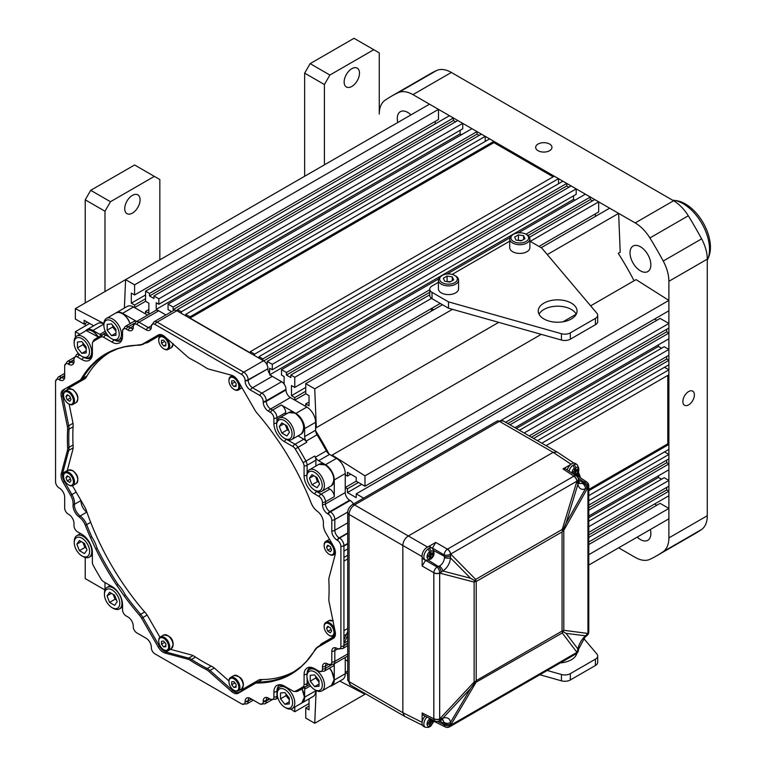 <?xml version="1.0" encoding="UTF-8"?>
<svg xmlns="http://www.w3.org/2000/svg" width="766" height="766" viewBox="0 0 766 766"><rect width="100%" height="100%" fill="white"/><g stroke="black" fill="none" stroke-linecap="round" stroke-linejoin="round"><path stroke-width="1.15" d="M672.605 200.194A37.237 21.496 60 0 1 673.783 200.309A37.237 21.496 60 0 1 709.508 249.343A37.237 21.496 60 0 1 707.774 259.195A37.237 21.496 60 0 1 707.286 260.268M673.783 200.309L676.426 200.673A35.447 20.462 60 0 1 710.436 247.341A35.447 20.462 60 0 1 708.78 256.715L707.774 259.195M304.648 176.257L304.648 73.134L310.134 63.635L329.887 75.039L373.77 49.704L379.256 52.873L379.256 114.086A31.033 17.915 -120 0 1 384.925 100.365A265.314 153.181 60 0 1 391.416 96.229L429.812 74.063A265.314 153.181 60 0 1 436.639 70.501A31.033 17.915 60 0 1 451.356 72.454L673.582 200.759A31.033 17.915 60 0 1 688.299 215.792A265.314 153.181 60 0 1 701.618 238.868A31.033 17.915 60 0 1 707.286 259.138L707.286 515.738A31.033 17.915 60 0 1 701.618 529.459A265.314 153.181 60 0 1 695.126 533.596L656.73 555.771A265.314 153.181 60 0 1 649.903 559.324A31.033 17.915 -120 0 1 635.186 557.37L618.641 547.824L588.776 565.069L668.89 518.812L668.89 508.423L588.776 554.68M410.949 114.881A14.736 8.512 -120 0 0 407.704 112.411A14.736 8.512 -120 0 0 400.34 111.683A14.736 8.512 -120 0 0 397.803 122.474M391.416 96.229A265.314 153.181 60 0 1 398.243 92.676A31.033 17.915 -120 0 1 412.96 94.63L635.186 222.925A31.033 17.915 -120 0 1 649.903 237.967A265.314 153.181 60 0 1 663.222 261.043A31.033 17.915 -120 0 1 668.89 281.304L668.89 537.904A31.033 17.915 -120 0 1 663.222 551.635A265.314 153.181 60 0 1 656.73 555.771M650.861 264.825A14.736 8.512 -120 0 0 644.426 249.994A14.736 8.512 -120 0 0 633.07 246.049A14.736 8.512 -120 0 0 630.016 252.799A14.736 8.512 -120 0 0 636.45 267.631A14.736 8.512 -120 0 0 647.806 271.576A14.736 8.512 -120 0 0 650.861 264.825M637.188 537.11A14.736 8.512 -120 0 0 640.433 539.58A14.736 8.512 -120 0 0 647.806 540.317A14.736 8.512 -120 0 0 650.344 529.517M682.879 401.528A8.148 4.701 -60 0 1 686.432 393.331A8.148 4.701 -60 0 1 692.713 391.148A8.148 4.701 -60 0 1 694.398 394.883A8.148 4.701 -60 0 1 690.846 403.079A8.148 4.701 -60 0 1 684.565 405.262A8.148 4.701 -60 0 1 682.879 401.528M538.058 150.701A8.148 4.701 180 0 1 535.673 147.369A8.148 4.701 180 0 1 540.7 143.031A8.148 4.701 180 0 1 549.576 144.046A8.148 4.701 180 0 1 551.97 147.369A8.148 4.701 180 0 1 546.934 151.716A8.148 4.701 180 0 1 538.058 150.701M158.734 310.795L138.991 322.199A6.205 3.581 -120 0 0 135.888 321.883L155.632 310.489A6.205 3.581 -120 0 1 158.734 310.795L165.916 314.941L156.216 309.34L156.216 302.752L158.849 304.265L158.849 298.826L153.909 295.973L153.909 298.501L149.523 295.973L453.415 120.521L455.617 121.784M174.208 310.22L173.106 309.588L173.106 307.061L168.06 304.14L168.06 309.588L170.694 311.111L170.694 312.174M181.331 313.323L181.331 311.81L177.492 309.588L177.492 311.111M185.726 314.338L489.627 138.885L493.898 141.356L190.006 316.808L185.726 314.338L185.726 315.86M190.006 316.808L190.006 318.082L493.898 142.62L553.148 176.831M254.618 355.635L254.618 354.122L250.348 351.651L250.348 352.915L190.006 318.082M262.853 360.393L262.853 358.871L259.013 356.65L259.013 358.172M269.651 373.818L269.651 368.245L272.284 369.767L272.284 364.319L267.238 361.399L267.238 363.936L266.147 363.304M316.32 427.667L498.714 322.362L315.621 428.07L316.32 427.667L314.74 388.831L305.749 383.632L305.749 393.772L309.043 395.668L309.043 405.808L305.749 403.902L305.749 406.44L294.776 400.101L294.776 397.573L291.482 395.668L291.482 385.537L294.776 387.433L294.776 377.303L290.831 375.024L290.831 377.552L286.436 375.024L286.436 372.487L281.505 369.633L281.505 375.081L284.138 376.604L284.138 383.192L269.651 374.833M315.649 430.846A204.8 118.242 60 0 1 329.054 454.066M331.448 455.483L332.147 455.081L364.989 475.858L364.989 486.247L356.219 481.182L356.219 477.381L347.438 472.316L347.438 476.117L350.732 474.211M363.63 498.13L356.219 493.85L356.219 497.651L347.438 492.586L347.438 488.785L345.246 487.511L345.246 474.843L347.438 476.117M347.716 677.709L347.438 673.745L345.246 672.471L345.246 659.804L347.438 661.077L347.716 657.439M364.989 693.469L364.989 694.264L339.769 681.098M316.138 690.501L314.74 723.276L305.749 718.077L305.749 707.947L309.043 706.041M308.286 699.281L309.043 699.712L309.043 709.843L305.749 707.947M290.831 709.057L294.776 711.748L294.776 707.075M277.091 689.505L277.665 689.831L277.091 689.505M79.836 334.282L75.355 331.697L75.355 336.255L75.987 336.619M103.889 323.53L75.355 308.641L75.355 319.029L84.136 324.095L84.136 320.293L92.906 325.358L92.906 326.23M124.389 308.056L125.605 279.628L134.596 284.828L134.596 294.958L438.497 119.506L438.497 109.366L134.596 284.828M149.523 295.973L149.523 293.435L145.569 291.157L145.569 301.297L148.863 303.192L148.863 313.323L145.569 311.427L145.569 313.964L134.596 307.626L134.596 305.088L131.312 303.192L131.312 293.062L134.596 294.958M343.924 643.038A194.957 112.564 -120 0 0 347.716 635.493M153.909 295.973L457.809 120.521L462.741 123.364L462.741 128.812L158.849 304.265M149.523 293.435L453.415 117.983L453.415 120.521M177.492 309.588L481.393 134.136L485.232 136.348L485.232 141.423M181.331 311.81L485.232 136.348M168.06 304.14L471.961 128.688L477.007 131.599L477.007 134.136L479.2 135.4M173.106 307.061L477.007 131.599M75.355 308.641L429.506 104.176L438.497 109.366M158.849 298.826L462.741 123.364M145.569 291.157L449.47 115.704L453.415 117.983M489.627 145.09L489.627 143.826M173.106 309.588L477.007 134.136M156.216 309.34L460.107 133.878L461.534 134.701M460.107 130.335L460.107 133.878M131.312 303.192L145.569 294.958M435.203 121.401L435.203 123.939M134.596 305.088L145.569 298.759M134.596 307.626L145.569 301.297M145.569 311.427L148.863 309.531M75.355 331.697L89.622 323.463M343.924 557.447L347.716 555.254M347.716 548.925L343.924 551.118M347.716 543.86L343.924 546.043M315.439 490.795L314.529 490.049A10.858 6.272 -120 0 0 314.529 490.049L315.621 490.68A12.409 7.162 60 0 0 321.825 491.293A12.409 7.162 60 0 0 323.731 481.354A12.409 7.162 60 0 0 315.621 470.41A12.409 7.162 -120 0 0 309.416 469.797A12.409 7.162 -120 0 0 306.84 475.485L306.84 476.749A10.858 6.272 -120 0 0 314.52 490.049A10.858 6.272 60 0 0 322.208 485.615A10.858 6.272 60 0 0 314.529 472.316A10.858 6.272 -120 0 0 306.84 476.749M84.136 324.095L87.42 322.199M254.618 354.122L558.519 178.66L558.519 183.735M250.348 351.651L554.239 176.19L558.519 178.66M262.853 358.871L566.754 183.419L566.754 185.946L568.947 187.21M259.013 356.65L562.914 181.197L566.754 183.419M272.284 364.319L576.185 188.857L576.185 194.305L272.284 369.767M267.238 361.399L571.139 185.946L576.185 188.857M305.749 383.632L442.451 304.715M541.189 247.705L609.65 208.18L618.641 213.379L620.221 252.215L618.258 253.345A204.8 118.242 60 0 1 634.085 280.758M314.74 388.831L452.457 309.32M547.278 254.58L618.641 213.379M290.831 375.024L429.755 294.814M529.459 237.249L594.722 199.562L598.677 201.851L598.677 211.981L538.996 246.441M294.776 377.303L431.507 298.367M530.216 241.376L598.677 201.851M286.436 372.487L429.755 289.749M525.936 234.214L590.337 197.034L590.337 199.562L592.53 200.836M281.505 369.633L438.583 278.948M447.124 274.017L509.897 237.776M518.438 232.845L585.396 194.181L590.337 197.034M263.724 360.901L566.754 185.946M573.552 195.828L573.552 199.38L574.979 200.204M270.187 374.526L573.552 199.38M305.749 403.902L309.043 402.006M294.776 400.101L305.749 393.772M294.776 397.573L305.749 391.235M291.482 395.668L305.749 387.433M595.383 213.886L595.383 216.414M294.776 387.433L440.249 303.441M618.258 253.345L620.221 252.215M332.147 455.081L541.246 334.349M562.972 321.816L576.223 314.165M590.643 305.835L636.048 279.619L668.89 300.406L668.89 310.795L364.989 486.247M364.989 475.858L668.89 300.406M533.586 438.449L668.89 360.326L668.89 364.76L537.426 440.661M524.155 433.001L668.89 349.43L668.89 355.261L529.201 435.911M509.993 424.824L668.89 333.095L668.89 338.792L514.934 427.677M505.608 422.296L668.89 328.02L668.89 323.463L499.413 421.31M541.811 443.198L668.89 369.825L668.89 374.765L546.091 445.668M531.393 437.175L666.698 359.062L668.89 360.326M666.698 356.525L666.698 359.062M664.505 367.297L668.89 369.825M519.434 430.272L664.17 346.711L668.89 349.43M516.361 428.5L658.463 346.452L661.537 348.233M658.463 344.805L658.463 346.452M345.246 487.511L356.219 481.182M347.438 488.785L358.411 482.446M347.438 492.586L361.696 484.351M654.624 319.029L656.826 320.293M356.219 493.85L660.11 318.397L668.89 323.463M507.801 423.56L666.698 331.822L668.89 333.095M666.698 329.294L666.698 331.822M286.436 375.024L429.755 292.277M528.033 235.535L590.337 199.562M588.776 505.139L668.89 458.891L668.89 454.458L588.776 500.705M588.776 516.035L668.89 469.778L668.89 463.957L588.776 510.213M364.989 694.264L314.74 723.276M588.776 537.445L668.89 491.188L668.89 495.755L588.776 542.002M588.776 532.38L668.89 486.123L668.89 480.426L588.776 526.682M588.776 490.7L668.89 444.443L668.89 449.383L588.776 495.64M588.776 507.676L666.698 462.693L668.89 463.957M666.698 460.155L666.698 462.693M664.505 451.921L668.89 454.458M664.61 446.913L663.519 446.281M588.776 517.682L658.463 477.448L661.537 479.219M658.463 475.801L658.463 477.448M588.776 521.234L664.17 477.697L668.89 480.426M588.776 544.54L660.11 503.358L668.89 508.423M654.624 503.99L656.826 505.254M345.246 672.471L347.716 671.045M294.776 711.748L309.043 703.514M347.716 628.484L343.924 630.667M346.567 634.21L343.924 635.742M588.776 534.917L666.698 489.924L668.89 491.188M666.698 487.387L666.698 489.924M347.716 558.931L343.924 561.124M667.789 375.407L667.789 443.811L588.776 489.436M315.621 690.214L315.621 690.846A12.409 7.162 60 0 1 313.055 696.524L302.082 702.862A12.409 7.162 60 0 1 301.9 702.958M329.849 686.317A12.409 7.162 -120 0 0 331.697 685.762L342.67 679.423A12.409 7.162 -120 0 0 345.246 673.745L345.246 657.467M353.423 504.018A6.205 3.581 -120 0 0 350.177 500.504L349.631 500.188A6.205 3.581 -120 0 1 345.246 492.586L345.246 473.58A12.409 7.162 60 0 0 336.465 458.374L329.581 454.401A6.205 3.581 60 0 1 326.335 450.877L315.362 457.216A203.249 117.351 -120 0 0 314.73 456.048A6.205 3.581 60 0 1 315.898 460.165L315.898 466.054M276.947 421.377L276.947 417.681A6.205 3.581 -120 0 0 272.562 410.078L270.637 408.967A6.205 3.581 60 0 1 266.252 401.374L285.996 389.971A6.205 3.581 -120 0 0 290.391 397.573L306.84 407.072A12.409 7.162 -120 0 1 315.621 422.277L315.621 430.233A6.205 3.581 60 0 0 317.047 434.801A203.249 117.351 60 0 1 326.335 450.877M285.996 389.971L285.996 389.339A6.205 3.581 -120 0 0 281.61 381.736L272.284 376.355A6.205 3.581 -120 0 1 267.899 368.752L248.146 379.773A4.653 2.691 180 0 1 245.12 380.558L245.12 380.932A4.653 2.691 0 0 0 248.146 380.156L267.899 368.752M245.12 380.558A5.017 2.901 60 0 0 241.568 374.402L154.895 324.363A4.653 2.691 -60 0 1 157.087 322.132A6.205 3.581 -120 0 0 153.985 321.825L173.738 310.421A6.205 3.581 -120 0 1 176.841 310.728L263.514 360.767A6.205 3.581 60 0 1 267.899 368.369M147.589 315.132L133.504 306.994A12.409 7.162 60 0 0 127.3 306.381L116.327 312.71A12.409 7.162 60 0 1 122.531 313.323L136.616 321.461M103.879 325.358A10.858 6.272 -120 0 0 111.558 338.668A10.858 6.272 -120 0 0 119.237 334.235A10.858 6.272 60 0 0 111.558 320.925A10.858 6.272 60 0 0 103.879 325.358L103.879 324.095A12.409 7.162 -120 0 0 97.675 323.482L86.702 329.811A12.409 7.162 -120 0 0 85.285 331.142M347.716 631.529A193.166 111.53 60 0 1 343.924 639.648M64.526 378.031A6.205 3.581 60 0 1 61.644 377.619L61.309 377.427A6.205 3.581 -120 0 0 58.206 377.121L55.583 381.315A5.017 2.901 60 0 0 55.564 381.717L55.564 481.795A5.017 2.901 -120 0 0 59.116 487.942L59.451 488.134A7.392 4.27 60 0 1 64.67 497.182L64.67 507.954A5.017 2.901 -120 0 0 68.222 514.101L68.768 514.417A7.392 4.27 60 0 1 73.996 523.475L73.996 525.687A5.017 2.901 -120 0 0 77.548 531.843L81.933 534.371A14.765 8.522 -120 0 1 89.45 542.385L91.068 545.842A14.765 8.522 -120 0 1 92.38 552.449L92.38 562.225A5.017 2.901 60 0 0 93.318 565.557A202.071 116.662 -120 0 0 101.227 579.259A5.017 2.901 -120 0 0 103.64 581.739L112.104 586.632A14.765 8.522 -120 0 1 117.179 591.074L119.362 594.196A14.765 8.522 -120 0 1 122.55 604.709L122.55 609.774A5.017 2.901 60 0 0 126.093 615.921L128.018 617.032A7.392 4.27 60 0 1 133.246 626.09L133.246 626.722A5.017 2.901 -120 0 0 136.788 632.869L146.114 638.25A7.392 4.27 60 0 1 151.342 647.308L151.342 647.682A5.017 2.901 60 0 0 154.895 653.838L241.568 703.877A5.017 2.901 -120 0 0 241.922 704.059A5.017 2.901 -120 0 0 245.12 701.828L245.12 701.445A7.392 4.27 60 0 1 249.821 698.152A7.392 4.27 60 0 1 250.348 698.429L259.664 703.81A5.017 2.901 -120 0 0 260.028 703.992A5.017 2.901 -120 0 0 263.217 701.761L263.217 701.129A7.392 4.27 60 0 1 267.918 697.836A7.392 4.27 60 0 1 268.445 698.113L270.369 699.214A5.017 2.901 -120 0 0 270.724 699.406A5.017 2.901 -120 0 0 273.912 697.165L273.912 692.1A4.653 2.691 0 0 0 276.947 691.315L277.349 691.085M55.583 381.315A5.017 2.901 60 0 1 59.116 379.668A4.653 2.691 -60 0 1 61.309 377.427L64.67 375.493M74.015 358.699A5.017 2.901 60 0 1 77.548 357.052A4.653 2.691 -60 0 1 79.741 354.821L79.741 354.821A6.205 3.581 -120 0 0 76.638 354.505L74.015 358.699A5.017 2.901 60 0 0 73.996 359.101L73.996 361.322A7.392 4.27 60 0 1 73.976 361.906A7.392 4.27 60 0 1 68.768 364.338L68.222 364.022A5.017 2.901 -120 0 0 64.689 365.669A5.017 2.901 -120 0 0 64.67 366.071L64.67 376.834A7.392 4.27 60 0 1 64.65 377.427A7.392 4.27 60 0 1 59.451 379.85L59.116 379.668M89.45 360.24L91.068 358.651L89.45 360.24A14.765 8.522 -120 0 1 81.933 359.589L77.548 357.052M91.068 358.651A14.765 8.522 -120 0 0 92.322 354.735A14.765 8.522 -120 0 0 92.38 353.557L92.38 343.781A5.017 2.901 -120 0 1 92.389 343.379A5.017 2.901 -120 0 1 93.318 341.54A4.653 3.801 -123.9 0 1 94.716 339.376A4.653 3.801 -123.9 0 1 94.898 339.261A203.249 117.351 -120 0 1 98.804 336.829L94.716 339.376C93.758 339.98 92.983 341.31 92.389 343.379M117.179 343.58L119.362 342.967L117.179 343.58A14.765 8.522 -120 0 1 112.104 342.163L103.64 337.279A5.017 2.901 60 0 0 101.227 336.973A202.071 116.662 -120 0 0 93.318 341.54M119.362 342.967A14.765 8.522 -120 0 0 122.493 337.318A14.765 8.522 -120 0 0 122.55 336.14L122.55 331.075A5.017 2.901 -120 0 1 122.56 330.673A5.017 2.901 -120 0 1 126.093 329.026A4.653 2.691 -60 0 1 128.286 326.785A6.205 3.581 -120 0 0 125.184 326.479L122.56 330.673M154.895 324.363A5.017 2.901 -120 0 0 151.362 326.01A5.017 2.901 -120 0 0 151.342 326.412L151.342 326.795A7.392 4.27 60 0 1 151.314 327.388A7.392 4.27 60 0 1 146.114 329.811L136.788 324.43A5.017 2.901 -120 0 0 133.265 326.077A5.017 2.901 -120 0 0 133.246 326.479L133.246 327.111A7.392 4.27 60 0 1 133.217 327.704A7.392 4.27 60 0 1 128.018 330.127L126.093 329.026M277.101 434.044L279.284 437.166L277.101 434.044A14.765 8.522 -120 0 1 273.912 423.531L273.912 418.466A5.017 2.901 60 0 0 270.369 412.319L268.445 411.208A7.392 4.27 60 0 1 263.217 402.15L263.217 401.518A5.017 2.901 -120 0 0 259.664 395.371L250.348 389.99A7.392 4.27 60 0 1 245.12 380.932M279.284 437.166A14.765 8.522 -120 0 0 284.358 441.609A4.653 2.691 -60 0 1 286.446 439.435M305.395 482.398L307.013 485.855L305.395 482.398A14.765 8.522 -120 0 1 304.083 475.791L304.083 466.015A5.017 2.901 60 0 0 303.145 462.683A202.071 116.662 -120 0 0 295.236 448.981A5.017 2.901 -120 0 0 292.823 446.501L284.358 441.609M307.013 485.855A14.765 8.522 -120 0 0 314.529 493.869A4.653 2.691 -60 0 1 316.722 491.628L317.124 491.399M347.716 543.477L343.924 545.66L343.924 645.748A6.205 3.581 -120 0 1 342.641 648.582L337.701 648.764A5.017 2.901 60 0 0 340.899 646.523L340.899 546.445A5.017 2.901 -120 0 0 337.346 540.298L337.011 540.107A7.392 4.27 60 0 1 331.793 531.058L331.793 520.286A5.017 2.901 -120 0 0 328.241 514.139L327.685 513.823A7.392 4.27 60 0 1 322.467 504.765L322.467 502.553A5.017 2.901 -120 0 0 318.915 496.397L314.529 493.869M337.701 648.764A5.017 2.901 60 0 1 337.346 648.572L337.011 648.39A7.392 4.27 60 0 0 336.494 648.113A7.392 4.27 60 0 0 331.793 651.406A4.653 2.691 0 0 0 334.819 650.621A6.205 3.581 60 0 1 335.91 647.912M322.467 669.139A4.653 2.691 0 0 0 325.493 668.354A6.205 3.581 -120 0 1 324.21 671.198L319.269 671.37A5.017 2.901 60 0 0 322.467 669.139L322.467 666.918A7.392 4.27 60 0 1 327.168 663.634A7.392 4.27 60 0 1 327.685 663.902L328.241 664.218A5.017 2.901 -120 0 0 328.595 664.409A5.017 2.901 -120 0 0 331.793 662.169L331.793 651.406M319.269 671.37A5.017 2.901 60 0 1 318.915 671.188L314.529 668.661A14.765 8.522 -120 0 0 313.476 668.115A14.765 8.522 -120 0 0 307.013 668L305.395 669.589A14.765 8.522 -120 0 0 304.083 674.683A4.653 2.691 0 0 0 307.013 673.956M295.236 691.267A4.653 3.801 63.9 0 0 297.811 691.133C296.806 691.669 295.264 691.669 293.177 691.152A5.017 2.901 60 0 0 295.236 691.267A202.071 116.662 -120 0 0 303.145 686.7A5.017 2.901 -120 0 0 304.083 684.459L304.083 674.683M293.177 691.152A5.017 2.901 60 0 1 292.823 690.961L284.358 686.077A14.765 8.522 -120 0 0 283.305 685.532A14.765 8.522 -120 0 0 279.284 684.66L277.101 685.273A14.765 8.522 -120 0 0 273.912 692.1M333.382 638.308A3.102 2.537 -119.9 0 1 334.273 637.322L334.273 637.322A9.307 5.372 -120 0 0 334.282 637.312L334.953 636.431A9.728 5.611 -120 0 1 333.382 638.308L316.722 647.883A11.997 6.923 60 0 0 315.132 649.501A185.046 106.838 -120 0 1 306.027 662.006L300.617 667.31A185.046 106.838 -120 0 1 279.705 679.385L272.409 681.414A185.046 106.838 -120 0 1 257.022 683.042A11.997 6.923 -120 0 0 254.829 683.617L238.207 693.259A9.728 5.611 -120 0 1 231.571 691.497L208.821 671.37A11.997 6.923 60 0 0 206.131 669.494A185.046 106.838 -120 0 1 190.332 660.378A11.997 6.923 -120 0 0 187.641 659.133L164.891 653.005A9.728 5.611 -120 0 1 158.256 647.098L141.633 618.258A11.997 6.923 60 0 0 139.441 615.155A185.046 106.838 -120 0 1 124.054 595.757L116.758 585.31A185.046 106.838 -120 0 1 95.836 549.088L90.436 537.54A185.046 106.838 -120 0 1 85.323 525.294A11.997 6.923 -120 0 0 79.051 516.906A3.102 1.551 -54.2 0 1 80.191 515.958A9.307 5.372 60 0 1 74.465 504.287A12.409 7.162 -120 0 0 71.937 494.549L64.382 481.498L64.995 481.144M334.953 636.431A9.728 5.611 -120 0 0 335.173 631.682L329.112 601.913A11.997 6.923 -120 0 1 328.844 598.648A185.046 106.838 -120 0 0 328.844 580.408A11.997 6.923 60 0 1 329.112 577.449L335.173 554.689A9.728 5.611 -120 0 0 333.382 545.986L325.837 532.935A11.997 6.923 -120 0 1 323.396 523.532A9.728 5.611 -120 0 0 317.411 511.334A11.997 6.923 -120 0 1 311.14 502.946A185.046 106.838 -120 0 0 306.027 490.7L300.617 479.162A185.046 106.838 -120 0 0 279.705 442.93L272.409 432.484A185.046 106.838 -120 0 0 257.022 413.085A11.997 6.923 60 0 1 254.829 409.982L238.207 381.142A9.728 5.611 -120 0 0 231.571 375.244L208.821 369.107A11.997 6.923 -120 0 1 206.131 367.862A185.046 106.838 -120 0 0 190.332 358.747A11.997 6.923 60 0 1 187.641 356.87L164.891 336.743A9.728 5.611 -120 0 0 160.669 334.56A9.728 5.611 -120 0 0 158.256 334.981A3.102 2.537 59.9 0 0 159.558 334.704A9.307 5.372 -120 0 0 159.558 334.704L160.669 334.56M79.051 516.906A9.728 5.611 -120 0 1 73.067 504.708A11.997 6.923 -120 0 0 70.625 495.305L63.08 482.254A9.728 5.611 -120 0 1 61.29 473.551L67.351 450.791A11.997 6.923 60 0 0 67.619 447.832A185.046 106.838 -120 0 1 67.619 429.592A11.997 6.923 -120 0 0 67.351 426.327L61.29 396.558A9.728 5.611 -120 0 1 63.08 389.932L79.741 380.357A11.997 6.923 60 0 0 81.33 378.739A185.046 106.838 -120 0 1 90.436 366.234L95.836 360.93A185.046 106.838 -120 0 1 116.758 348.856L124.054 346.826A185.046 106.838 -120 0 1 139.441 345.198A11.997 6.923 -120 0 0 141.633 344.623L158.256 334.981M302.082 702.862A12.409 7.162 60 0 0 304.648 697.175L304.648 689.218A6.205 3.581 -120 0 1 305.232 687.045M334.244 663.816A6.205 3.581 60 0 1 332.99 666.133L324.21 671.198M334.273 663.806L334.273 680.074A12.409 7.162 -120 0 1 331.697 685.762M307.013 668L305.395 669.589M313.476 668.115L309.933 667.684A13.577 7.842 -120 0 0 307.147 673.075M314.433 490.001A13.577 7.842 -120 0 0 316.722 491.628L321.107 494.166L329.887 489.101A6.205 3.581 60 0 1 334.273 496.703L325.493 501.768A6.205 3.581 -120 0 0 321.107 494.166A4.653 2.691 -60 0 0 318.915 496.397M270.369 412.319A4.653 2.691 -60 0 1 272.562 410.078L281.333 405.013L295.877 413.41A12.409 7.162 -120 0 1 304.648 428.606L304.648 436.563A6.205 3.581 -120 0 0 306.084 441.13A203.249 117.351 -120 0 1 306.773 442.26L297.993 447.334A6.205 3.581 -120 0 0 295.015 444.261L287.145 439.722M298.031 435.873L303.796 439.196A6.205 3.581 60 0 1 306.773 442.26M281.333 405.013A6.205 3.581 60 0 1 285.728 412.615L285.728 414.31M334.273 496.703L334.273 479.918A12.409 7.162 60 0 0 325.493 464.713L318.608 460.73A6.205 3.581 -120 0 1 315.362 457.216M327.762 487.875L329.887 489.101M306.027 662.006A3.102 2.49 -137.7 0 1 306.39 661.441L301.162 666.564L291.645 673.381A184.635 106.598 60 0 1 280.615 678.389L273.338 680.409A184.635 106.598 60 0 1 257.989 682.037A12.409 7.162 -120 0 0 255.729 682.611A12.409 7.162 -120 0 0 255.72 682.621A3.102 2.537 -120.1 0 1 255.72 682.621L239.088 692.273A9.307 5.372 -120 0 1 232.74 690.578L209.999 670.451A12.409 7.162 -120 0 0 207.203 668.517A184.635 106.598 60 0 1 191.452 659.421A12.409 7.162 -120 0 0 188.656 658.128L165.916 652L170.531 649.329M300.617 667.31A3.102 2.518 -131.1 0 1 301.162 666.564M279.705 679.385A3.102 2.518 -108.9 0 1 280.615 678.389M279.284 684.66L277.101 685.273M272.409 681.414A3.102 2.49 -102.3 0 1 273.338 680.409M283.305 685.532L279.762 685.101A13.577 7.842 -120 0 0 276.947 691.315L276.947 696.39L277.416 696.112M160.171 645.997L159.558 646.351A9.307 5.372 -120 0 0 165.916 652A3.102 2.193 -74.9 0 0 164.891 653.005M124.054 595.757L125.318 594.943C122.445 589.753 122.005 589.131 118.041 584.515A184.635 106.598 60 0 1 97.167 548.37C95.166 542.634 94.84 541.935 91.776 536.861A184.635 106.598 60 0 1 86.673 524.633L90.675 522.326M116.758 585.31L118.041 584.515M105.268 331.247L99.8 334.407L92.906 330.433A12.409 7.162 -120 0 0 86.702 329.811M99.8 334.407A6.205 3.581 -120 0 0 101.974 335.001M85.409 357.99A13.577 7.842 -120 0 0 90.924 358.019L92.322 354.735M125.184 326.479L133.964 321.414A6.205 3.581 60 0 1 136.597 321.481M114.91 340.257A13.577 7.842 -120 0 0 121.085 340.602L122.493 337.318M116.758 348.856A3.102 2.518 71.1 0 0 117.677 348.75L124.734 346.797L142.926 344.355A12.409 7.162 -120 0 0 142.936 344.355L159.558 334.704M124.054 346.826A3.102 2.49 77.7 0 0 124.734 346.797M294.853 671.399A184.635 106.598 60 0 1 291.406 672.979M321.979 644.369A12.409 7.162 60 0 1 321.988 644.359L334.436 637.207M141.633 344.623A3.102 2.537 59.9 0 0 142.936 344.355L147.331 341.818A12.409 7.162 60 0 1 147.311 341.827A12.409 7.162 60 0 1 147.321 341.827L159.74 334.618M110.333 351.805A184.635 106.598 -120 0 0 107.24 353.997M90.436 366.234A3.102 2.49 42.3 0 0 91.776 365.928L97.167 360.642A184.635 106.598 60 0 1 107.01 353.586L117.677 348.75M69.486 387.606A9.307 5.372 60 0 1 70.683 386.035M86.769 376.355A12.409 7.162 60 0 1 85.447 377.552L85.629 377.437M260.306 679.978L260.114 680.084A12.409 7.162 60 0 1 260.114 680.084A12.409 7.162 60 0 1 261.809 679.538M245.379 688.624A9.307 5.372 60 0 1 243.425 688.873M81.033 500.543A9.307 5.372 -120 0 0 86.769 512.157A12.409 7.162 60 0 1 86.941 512.282M63.08 389.932A3.102 2.537 60.1 0 0 64.382 389.655L64.373 389.655A9.307 5.372 -120 0 0 62.668 396.003L63.549 395.495M95.836 360.93A3.102 2.518 48.9 0 0 97.167 360.642M79.741 380.357A3.102 2.537 60.1 0 0 81.043 380.089L85.447 377.552A12.409 7.162 60 0 1 85.438 377.552L81.062 380.08A3.102 2.537 60.1 0 0 81.052 380.089A12.409 7.162 -120 0 0 81.062 380.08A12.409 7.162 -120 0 0 82.69 378.414L87.027 375.905M67.284 470.506L62.668 473.168A9.307 5.372 -120 0 0 64.382 481.498L63.08 482.254M90.436 537.54L91.776 536.861M95.836 549.088L97.167 548.37M334.273 637.322L321.988 644.359A12.409 7.162 60 0 1 321.998 644.35L317.603 646.887A12.409 7.162 -120 0 0 317.603 646.897L306.39 661.441M233.62 690.07L232.74 690.578A3.102 1.273 -48.5 0 0 231.571 691.497M340.899 646.523A4.653 2.691 0 0 0 343.924 645.748L347.716 643.555M317.057 477.572L311.992 474.652L309.454 478.252L311.992 484.782L317.057 487.712L319.594 484.102L317.057 477.572M325.493 465.134A11.892 6.865 60 0 1 333.899 479.909M311.992 484.782L317.478 481.623L318.962 482.475M309.454 478.252L313.849 475.724M315.573 476.72L317.478 481.623M276.67 424.996A10.858 6.272 -120 0 1 284.358 420.563A10.858 6.272 60 0 1 292.038 433.862A10.858 6.272 60 0 1 284.358 438.296L285.45 438.937L284.358 438.296A10.858 6.272 -120 0 1 276.67 424.996L276.67 423.732A12.409 7.162 -120 0 1 279.245 418.045A12.409 7.162 -120 0 1 285.45 418.667A12.409 7.162 60 0 1 293.56 429.602A12.409 7.162 60 0 1 291.655 439.55A12.409 7.162 60 0 1 285.45 438.937L285.45 438.937M286.886 425.829L281.821 422.899L279.284 426.509L281.821 433.039L286.886 435.959L289.424 432.359L286.886 425.829M295.322 413.391A11.892 6.865 60 0 1 303.729 428.165M281.821 433.039L287.307 429.87L288.792 430.722M279.284 426.509L283.679 423.971M285.402 424.967L287.307 429.87M107.173 324.334L107.173 330.184L111.558 335.652L115.944 335.259L115.944 329.409L111.558 323.941L107.173 324.334M92.906 330.433L103.879 324.095A12.409 7.162 60 0 1 106.455 318.417A12.409 7.162 60 0 1 116.011 321.739A12.409 7.162 60 0 1 121.43 334.235A12.409 7.162 -120 0 1 118.864 339.913A12.409 7.162 -120 0 1 112.659 339.3L111.558 338.668M122.349 313.648A11.892 6.865 60 0 1 130.115 323.635M112.659 325.311L112.659 327.025L115.944 331.113M107.173 330.184L112.659 327.025M111.558 335.652L115.944 333.114M74.149 343.034A10.858 6.272 60 0 1 81.828 338.601A10.858 6.272 60 0 1 89.507 351.9A10.858 6.272 -120 0 1 81.828 356.334L82.929 356.966A12.409 7.162 -120 0 0 89.134 357.588A12.409 7.162 -120 0 0 91.7 351.9A12.409 7.162 60 0 0 86.28 339.415A12.409 7.162 60 0 0 76.715 336.082A12.409 7.162 60 0 0 74.149 341.77L74.149 343.034A10.858 6.272 -120 0 0 81.828 356.334M77.443 342.009L77.443 347.86L81.828 353.317L86.213 352.925L86.213 347.075L81.828 341.617L77.443 342.009M92.619 331.324A11.892 6.865 60 0 1 98.374 337.078M82.929 342.986L82.929 344.69L86.213 348.789M77.443 347.86L82.929 344.69M81.828 353.317L86.213 350.79M81.933 555.925L81.933 555.925A10.858 6.272 60 0 1 74.254 542.625A10.858 6.272 60 0 1 81.933 538.192A10.858 6.272 -120 0 1 89.612 551.491A10.858 6.272 -120 0 1 81.933 555.925L83.034 556.556L81.933 555.925M79.405 550.668L84.471 553.588L87.008 549.988L84.471 543.458L79.405 540.528L76.868 544.138L79.405 550.668L84.892 547.498L86.376 548.351M83.034 556.556L83.034 556.556A12.409 7.162 -120 0 0 89.239 557.179A12.409 7.162 -120 0 0 91.144 547.23A12.409 7.162 -120 0 0 83.034 536.286A12.409 7.162 60 0 0 76.83 535.673A12.409 7.162 60 0 0 74.254 541.361L74.254 542.625M76.868 544.138L81.263 541.6M82.987 542.596L84.892 547.498M112.104 607.677L112.104 607.677A10.858 6.272 60 0 1 104.425 594.378A10.858 6.272 60 0 1 112.104 589.944A10.858 6.272 -120 0 1 119.783 603.244A10.858 6.272 -120 0 1 112.104 607.677L113.205 608.309L112.104 607.677M109.576 602.411L114.641 605.341L117.179 601.731L114.641 595.201L109.576 592.281L107.039 595.881L109.576 602.411L115.063 599.242L116.537 600.104M113.205 608.309L113.205 608.309A12.409 7.162 -120 0 0 119.41 608.922A12.409 7.162 -120 0 0 121.315 598.983A12.409 7.162 -120 0 0 113.205 588.039A12.409 7.162 60 0 0 107.001 587.426A12.409 7.162 60 0 0 104.425 593.104L104.425 594.378M107.039 595.881L111.434 593.353M113.157 594.349L115.063 599.242M292.583 702.882A10.858 6.272 60 0 1 284.904 707.315A10.858 6.272 60 0 1 277.225 694.015A10.858 6.272 -120 0 1 284.904 689.572A10.858 6.272 -120 0 1 292.583 702.882M289.289 703.906L289.289 698.056L284.904 692.588L280.519 692.981L280.519 698.841L284.904 704.299L289.289 703.906M301.852 688.988A12.409 7.162 -120 0 1 304.284 697.386A12.409 7.162 60 0 1 301.708 703.073L292.21 708.56A12.409 7.162 60 0 0 294.776 702.882A12.409 7.162 -120 0 0 289.356 690.386A12.409 7.162 -120 0 0 279.791 687.064A12.409 7.162 -120 0 0 277.225 692.742L277.225 694.015M292.21 708.56A12.409 7.162 60 0 1 285.996 707.947L284.904 707.315M301.957 688.931A11.892 6.865 60 0 1 304.284 696.964M284.904 704.299L289.289 701.761M280.519 698.841L285.996 695.672L289.289 699.76M285.996 693.958L285.996 695.672M322.314 685.206A10.858 6.272 60 0 1 314.635 689.639A10.858 6.272 60 0 1 306.955 676.34A10.858 6.272 -120 0 1 314.635 671.906A10.858 6.272 -120 0 1 322.314 685.206M319.02 686.231L319.02 680.38L314.635 674.923L310.249 675.315L310.249 681.165L314.635 686.623L319.02 686.231M329.437 668.182A12.409 7.162 -120 0 1 334.014 679.72A12.409 7.162 60 0 1 331.448 685.398L321.94 690.884A12.409 7.162 60 0 0 324.506 685.206A12.409 7.162 -120 0 0 319.087 672.711A12.409 7.162 -120 0 0 309.521 669.388A12.409 7.162 -120 0 0 306.955 675.076L306.955 676.34M321.94 690.884A12.409 7.162 60 0 1 315.736 690.271L314.635 689.639M329.533 668.124A11.892 6.865 60 0 1 334.014 679.289M314.635 686.623L319.02 684.086M310.249 681.165L315.736 677.996L319.02 682.094M315.736 676.282L315.736 677.996M335.135 635.924L321.73 643.612A12.409 7.162 -120 0 0 320.054 645.345L322.792 643.756A184.328 106.417 60 0 1 322.687 643.957M240.38 689.735A8.531 4.931 60 0 0 242.544 689.381L258.506 680.122A12.409 7.162 -120 0 1 260.833 679.528A184.328 106.417 -120 0 0 295.331 670.901A184.328 106.417 -120 0 0 296.988 669.905M228.948 680.955L214.892 668.507A12.409 7.162 -120 0 0 212.029 666.535A184.328 106.417 -120 0 1 194.305 656.309A12.409 7.162 -120 0 0 191.452 654.978L170.119 649.223M159.941 637.235L147.828 616.218A12.409 7.162 -120 0 0 145.502 612.944A184.328 106.417 -120 0 1 86.28 510.376A12.409 7.162 60 0 0 84.605 506.719L72.464 485.721M67.178 470.908L72.856 449.565A12.409 7.162 -120 0 0 73.134 446.425A184.328 106.417 -120 0 1 73.134 425.963A12.409 7.162 -120 0 0 72.856 422.506L69.112 404.103M67.217 389.808A8.531 4.931 60 0 1 68.605 388.113L84.605 378.921A12.409 7.162 -120 0 0 86.28 377.198A184.328 106.417 60 0 1 111.003 351.642A184.328 106.417 60 0 1 112.688 350.704M145.272 343.005A184.328 106.417 60 0 1 145.502 343.005A12.409 7.162 -120 0 0 147.828 342.421L161.195 334.665M148.02 341.425A184.328 106.417 60 0 1 148.24 341.425L145.502 343.005M324.142 626.722A6.98 4.031 -120 0 1 329.074 623.869A6.98 4.031 60 0 1 334.014 632.419A6.98 4.031 60 0 1 329.074 635.273L329.629 635.588L329.074 635.273A6.98 4.031 -120 0 1 324.142 626.722L324.142 626.081A7.756 4.481 -120 0 0 324.142 626.416M330.347 627.766L327.81 626.301L326.546 628.11L327.81 631.375L330.347 632.831L331.611 631.031L330.347 627.766M333.019 621.073A7.756 4.481 60 0 0 332.913 621.015A7.756 4.481 -120 0 0 329.035 620.632L325.751 622.538A7.756 4.481 -120 0 1 329.629 622.921A7.756 4.481 60 0 1 334.694 629.757A7.756 4.481 60 0 1 333.507 635.972A7.756 4.481 60 0 1 329.629 635.588L329.629 635.588M325.751 622.538A7.756 4.481 -120 0 0 324.142 626.081M327.81 631.375L331.027 629.518M326.546 628.11L328.738 626.837M324.142 545.641A6.98 4.031 -120 0 1 329.074 542.788A6.98 4.031 60 0 1 334.014 551.338A6.98 4.031 60 0 1 329.074 554.191L329.629 554.507L329.074 554.191A6.98 4.031 -120 0 1 324.142 545.641L324.142 545.009A7.756 4.481 -120 0 0 324.142 545.335M330.347 546.685L327.81 545.229L326.546 547.029L327.81 550.294L330.347 551.759L331.611 549.95L330.347 546.685M329.035 539.551L329.533 539.331A7.756 4.481 -120 0 0 329.035 539.551L325.751 541.457A7.756 4.481 -120 0 1 329.629 541.84A7.756 4.481 60 0 1 332.454 544.377M334.914 549.557A7.756 4.481 60 0 1 333.507 554.89A7.756 4.481 60 0 1 329.629 554.507L329.629 554.507M325.751 541.457A7.756 4.481 -120 0 0 324.142 545.009M327.81 550.294L331.027 548.437M326.546 547.029L328.738 545.765M232.395 375.522L230.556 376.585A7.756 4.481 60 0 0 228.948 380.137L228.948 380.769A6.98 4.031 60 0 1 233.889 377.916A6.98 4.031 60 0 1 238.82 386.466A6.98 4.031 -120 0 1 233.889 389.32L234.434 389.635A7.756 4.481 -120 0 0 238.312 390.018A7.756 4.481 -120 0 0 239.921 386.466A7.756 4.481 60 0 0 239.136 382.751M228.948 380.769A6.98 4.031 -120 0 0 233.889 389.32M231.696 380.884L231.696 383.814L233.889 386.543L236.081 386.351L236.081 383.421L233.889 380.692L231.696 380.884M230.556 376.585A7.756 4.481 60 0 1 235.89 378.031M231.696 383.814L234.903 381.956M233.889 386.543L236.081 385.279M158.734 340.228A6.98 4.031 60 0 1 163.675 337.375A6.98 4.031 60 0 1 168.606 345.926A6.98 4.031 -120 0 1 163.675 348.779L164.221 349.095A7.756 4.481 -120 0 0 168.099 349.478A7.756 4.481 -120 0 0 169.707 345.926A7.756 4.481 60 0 0 166.318 338.122A7.756 4.481 60 0 0 160.343 336.044A7.756 4.481 60 0 0 158.734 339.597L158.734 340.228A6.98 4.031 -120 0 0 163.675 348.779M161.482 340.353L161.482 343.273L163.675 346.002L165.868 345.811L165.868 342.881L163.675 340.152L161.482 340.353M161.482 343.273L164.69 341.416M163.675 346.002L165.868 344.738M68.48 403.739L68.48 403.739A6.98 4.031 60 0 1 63.549 395.189A6.98 4.031 60 0 1 68.48 392.336A6.98 4.031 -120 0 1 73.421 400.886A6.98 4.031 -120 0 1 68.48 403.739L69.026 404.055L68.48 403.739M67.217 399.842L69.744 401.307L71.018 399.498L69.744 396.233L67.217 394.777L65.953 396.577L67.217 399.842L70.424 397.985M69.026 404.055L69.026 404.055A7.756 4.481 -120 0 0 72.914 404.438A7.756 4.481 -120 0 0 74.101 398.224A7.756 4.481 -120 0 0 69.026 391.388A7.756 4.481 60 0 0 65.148 391.005A7.756 4.481 60 0 0 63.549 394.557A7.756 4.481 60 0 0 63.549 394.883M65.953 396.577L68.145 395.304M68.48 484.821L68.48 484.821A6.98 4.031 60 0 1 63.549 476.27A6.98 4.031 60 0 1 68.48 473.417A6.98 4.031 -120 0 1 73.421 481.967A6.98 4.031 -120 0 1 68.48 484.821L69.026 485.137L68.48 484.821M67.217 480.914L69.744 482.379L71.018 480.579L69.744 477.314L67.217 475.849L65.953 477.649L67.217 480.914L70.424 479.066M69.026 485.137L69.026 485.137A7.756 4.481 -120 0 0 72.914 485.52A7.756 4.481 -120 0 0 74.101 479.305A7.756 4.481 -120 0 0 69.026 472.469A7.756 4.481 60 0 0 65.148 472.076A7.756 4.481 60 0 0 63.549 475.629A7.756 4.481 60 0 0 63.549 475.964M65.953 477.649L68.145 476.385M168.606 646.839A6.98 4.031 60 0 1 163.675 649.692A6.98 4.031 60 0 1 158.734 641.142A6.98 4.031 -120 0 1 163.675 638.289A6.98 4.031 -120 0 1 168.606 646.839M165.868 646.715L165.868 643.794L163.675 641.065L161.482 641.257L161.482 644.187L163.675 646.916L165.868 646.715M160.343 636.958L163.637 635.052A7.756 4.481 -120 0 1 169.612 637.13A7.756 4.481 -120 0 1 173.001 644.943A7.756 4.481 60 0 1 171.393 648.496L168.099 650.391A7.756 4.481 60 0 0 169.707 646.839A7.756 4.481 -120 0 0 166.318 639.035A7.756 4.481 -120 0 0 160.343 636.958A7.756 4.481 -120 0 0 158.734 640.51L158.734 641.142M168.099 650.391A7.756 4.481 60 0 1 164.221 650.008A7.756 4.481 60 0 1 163.943 649.836M163.675 646.916L165.868 645.652M161.482 644.187L164.69 642.329M238.82 687.38A6.98 4.031 60 0 1 233.889 690.233A6.98 4.031 60 0 1 228.948 681.673A6.98 4.031 -120 0 1 233.889 678.829A6.98 4.031 -120 0 1 238.82 687.38M236.081 687.255L236.081 684.335L233.889 681.606L231.696 681.797L231.696 684.727L233.889 687.456L236.081 687.255M230.556 677.489L233.85 675.593A7.756 4.481 -120 0 1 239.825 677.671A7.756 4.481 -120 0 1 243.215 685.474A7.756 4.481 60 0 1 241.606 689.027L238.312 690.932A7.756 4.481 60 0 0 239.921 687.38A7.756 4.481 -120 0 0 236.531 679.566A7.756 4.481 -120 0 0 230.556 677.489A7.756 4.481 -120 0 0 228.948 681.041L228.948 681.673M238.312 690.932A7.756 4.481 60 0 1 234.434 690.549A7.756 4.481 60 0 1 234.157 690.377M233.889 687.456L236.081 686.183M231.696 684.727L234.903 682.87M431.478 311.044L431.478 308.516L433.671 309.78M597.691 315.209L597.691 321.538A7.756 4.481 180 0 1 595.421 324.707L595.421 318.378A7.756 4.481 0 0 0 597.691 315.209A7.756 4.481 0 0 0 596.905 313.246L541.734 248.021L529.88 241.175M595.421 318.378L570.335 332.856A7.756 4.481 0 0 1 561.449 333.717L448.483 301.861L432.024 292.363A7.756 4.481 0 0 1 429.755 289.194A7.756 4.481 0 0 1 432.024 286.024L438.401 282.348M452.141 274.41L509.706 241.175M571.359 303.125A19.399 11.193 0 0 0 550.218 300.703A19.399 11.193 0 0 0 538.249 311.044A19.399 11.193 0 0 0 543.927 318.962A19.399 11.193 0 0 0 565.069 321.394A19.399 11.193 0 0 0 577.037 311.044A19.399 11.193 0 0 0 571.359 303.125M576.243 314.213A19.399 11.193 0 0 0 571.359 309.464A19.399 11.193 0 0 0 539.044 314.213M595.421 324.707L570.335 339.194A7.756 4.481 180 0 1 561.449 340.047L448.483 308.2L432.024 298.692A7.756 4.481 180 0 1 429.755 295.532L429.755 289.194M448.483 301.861L448.483 308.2M597.691 655.983L597.691 662.322A7.756 4.481 180 0 1 595.421 665.491L595.421 659.153A7.756 4.481 0 0 0 597.691 655.983A7.756 4.481 0 0 0 596.905 654.02L583.721 638.442M595.421 659.153L570.335 673.64A7.756 4.481 0 0 1 561.449 674.492L547.221 670.48M560.319 662.916A19.399 11.193 0 0 0 576.884 653.245M576.243 654.997A19.399 11.193 0 0 0 575.678 654.049M595.421 665.491L570.335 679.969A7.756 4.481 180 0 1 561.449 680.83L539.848 674.741M526.05 234.281A8.847 5.103 0 0 1 526.05 241.501A8.847 5.103 180 0 1 513.536 241.501A8.847 5.103 180 0 1 513.536 234.281L512.665 234.789L513.536 234.281A8.847 5.103 0 0 1 526.05 234.281L526.922 234.789A10.082 5.822 0 0 1 529.88 238.906A10.082 5.822 0 0 1 526.922 243.014A10.082 5.822 180 0 1 515.93 244.277A10.082 5.822 180 0 1 509.706 238.906A10.082 5.822 180 0 1 512.665 234.789L512.665 234.789M521.186 240.888L524.988 238.695L523.59 235.689L518.4 234.894L514.599 237.087L515.997 240.084L521.186 240.888M521.866 240.495L517.72 240.352M523.59 235.689L523.59 239.49M518.4 234.894L518.4 239.959M529.88 238.906L529.88 247.6A10.082 5.822 180 0 1 526.922 251.717A10.082 5.822 180 0 1 515.93 252.981A10.082 5.822 180 0 1 509.706 247.6L509.706 238.906M454.736 275.454A8.847 5.103 0 0 1 454.736 282.673A8.847 5.103 180 0 1 442.231 282.673A8.847 5.103 180 0 1 442.231 275.454A8.847 5.103 180 0 1 442.231 275.444A8.847 5.103 0 0 1 454.736 275.454L455.617 275.952A10.082 5.822 0 0 1 458.566 280.069A10.082 5.822 0 0 1 455.617 284.186A10.082 5.822 180 0 1 444.625 285.45A10.082 5.822 180 0 1 438.401 280.069A10.082 5.822 180 0 1 441.35 275.952L442.231 275.444M449.872 282.06L453.673 279.858L452.285 276.861L447.085 276.066L443.294 278.259L444.682 281.256L449.872 282.06M450.552 281.668L446.415 281.524M452.285 276.861L452.285 280.662M447.085 276.066L447.085 281.132M458.566 280.069L458.566 288.772A10.082 5.822 180 0 1 455.617 292.89A10.082 5.822 180 0 1 444.625 294.154A10.082 5.822 180 0 1 438.401 288.772L438.401 280.069M441.35 275.952L442.231 275.454M324.401 164.853L324.401 84.538L329.887 75.039M351.824 86.443A10.858 6.272 -60 0 1 346.395 86.979A10.858 6.272 -60 0 1 344.729 78.276A10.858 6.272 -60 0 1 351.824 68.701A10.858 6.272 -60 0 1 357.253 68.164A10.858 6.272 -60 0 1 358.919 76.868A10.858 6.272 -60 0 1 351.824 86.443M310.134 63.635L354.016 38.3L373.77 49.704M304.648 73.134L324.401 84.538M159.835 259.865L159.835 179.55L154.349 176.381L110.467 201.717L104.98 211.225L104.98 291.54M104.98 589.897L104.98 582.514M132.403 213.12A10.858 6.272 -60 0 1 126.974 213.657A10.858 6.272 -60 0 1 125.308 204.953A10.858 6.272 -60 0 1 132.403 195.387A10.858 6.272 -60 0 1 137.832 194.851A10.858 6.272 -60 0 1 139.498 203.555A10.858 6.272 -60 0 1 132.403 213.12M85.227 302.943L85.227 199.821L90.714 190.322L134.596 164.977L154.349 176.381M85.227 578.608L104.942 589.983L85.227 578.608L85.227 557.504M85.227 326L85.227 323.463M90.714 190.322L110.467 201.717M85.227 199.821L104.98 211.225M422.487 725.268L404.582 716.325L402.839 712.696L402.839 545.469L402.839 712.696L349.085 681.654L349.085 514.436A7.756 4.481 -60 0 1 354.572 504.938L499.384 421.329A7.756 4.481 -60 0 1 503.262 420.936L497.057 421.089A4.653 2.691 60 0 1 499.384 421.329L553.148 452.361L408.326 535.97L553.148 452.361L557.16 452.055L573.858 463.095M402.839 545.469L402.839 545.469C403.117 541.409 404.946 538.239 408.326 535.97L354.572 504.938A4.653 2.691 60 0 0 352.245 504.708C349.248 506.987 347.735 509.601 347.716 512.54A4.653 2.691 0 0 0 349.085 514.436L422.076 556.576M578.253 471.827A16.756 9.671 60 0 1 580.341 477.764M577.669 472.967L579.077 476.931M577.554 473.168L579.01 476.883M578.301 476.414L577.21 473.694M577.286 475.743L576.702 474.336M576.08 653.81A4.653 2.7 -120.3 0 0 576.147 653.781A4.653 2.7 -120.3 0 0 577.066 652.268L577.861 648.955L566.074 633.377L562.062 631.06L562.062 531.93L476.213 581.499L476.213 680.629L562.062 631.06M427.983 546.914L435.749 542.424L432.464 548.121L444.146 554.871A4.653 2.212 171.9 0 0 450.542 554.144L450.667 554.048A4.653 2.691 -120 0 0 447.545 549.107L447.43 549.174A4.653 2.671 60.3 0 1 450.542 554.144L450.485 557.878L470.573 578.244L474.69 580.618L474.135 582.083L474.135 682.046L474.69 682.994L476.213 680.629M449.69 726.79A4.653 2.691 -120 0 0 449.757 726.752A4.653 2.691 -120 0 0 450.667 725.249L450.542 725.316A4.653 3.093 -170.4 0 1 444.146 724.751A4.653 2.681 116.5 0 0 445.238 726.944A4.653 4.653 0 0 0 449.632 726.829A4.653 2.671 60.3 0 0 450.542 725.316L450.609 724.062A4.653 3.035 -172 0 1 444.337 723.516L444.146 724.751L437.539 721.448M576.147 653.781A4.653 4.653 0 0 0 578.397 650.487A4.653 3.121 9 0 1 577.066 652.268L576.932 652.354A4.653 2.691 60 0 1 576.022 653.848L449.757 726.752M434.456 721.562L433.69 722.003M577.382 650.87A4.653 3.054 7.5 0 0 578.589 649.147L584.956 637.207L587.053 635.502A4.653 4.653 0 0 0 588.776 631.912A4.653 2.7 0.3 0 0 588.776 631.835M588.776 485.883A4.653 2.691 0 0 1 588.776 485.96L588.776 485.816A4.653 2.671 -0.3 0 1 587.924 487.368L587.934 487.502A4.653 2.691 0 0 0 588.776 485.96L588.776 631.758A4.653 2.691 180 0 1 587.934 633.3L587.934 487.502L563.795 530.321L563.795 630.284A15.511 8.962 0 0 1 562.416 631.27A15.511 8.962 60 0 1 562.254 632.965L563.795 630.284L587.924 633.453A4.653 3.121 51 0 1 587.053 635.502M578.818 647.816A4.653 2.461 11.7 0 1 577.861 648.955C579.096 643.833 581.624 639.447 585.454 635.809L587.924 633.453A4.653 2.7 0.3 0 0 588.776 631.912M586.88 634.43A4.653 3.054 52.5 0 1 585.98 636.345M576.635 474.422L576.635 475.313M576.118 474.968L586.689 481.958A4.653 4.653 0 0 1 588.776 485.816A4.653 2.671 -0.3 0 0 587.522 484.007M578.071 478.032L584.238 482.101A4.653 3.093 -129.6 0 1 587.924 487.368L585.454 488.727C581.633 490.288 579.106 488.832 577.861 484.342L577.066 481.096A4.653 2.174 -7.5 0 0 578.416 479.267A4.653 4.653 0 0 0 576.367 475.992A4.653 2.681 123.5 0 0 573.916 476.146L573.811 476.213A4.653 2.691 60 0 1 576.932 481.153L577.066 481.096A4.653 2.7 -120.3 0 0 573.916 476.146L563.02 468.945L570.794 464.464M586.88 488.047A4.653 3.035 -128 0 0 583.271 482.886L582.495 483.451A4.653 3.303 -116 0 1 585.454 488.727L566.074 523.111L563.345 529.43L562.254 529.43L475.686 579.412L474.69 580.618L476.213 581.499M450.609 555.752A4.653 2.288 173.1 0 1 444.337 556.298L444.443 557.533A4.653 1.992 -176.9 0 0 450.485 557.878C449.939 563.403 447.401 567.778 442.892 571.024L439.674 573.102L474.135 582.083A15.511 8.962 180 0 0 475.849 581.289A15.511 8.962 -120 0 0 475.686 579.412L450.667 554.048L576.932 481.153L562.254 529.43A15.511 8.962 -120 0 1 562.416 531.307A15.511 8.962 -0 0 0 563.795 530.321L563.345 529.43L562.062 531.93M441.12 572.202A4.653 2.288 -113.1 0 0 438.449 566.495L437.118 567.041A4.653 2.212 -111.9 0 1 439.684 572.949A4.653 2.671 179.7 0 1 433.824 572.738L433.824 718.786A4.653 2.7 0.3 0 0 439.684 719.044L442.892 718.115C447.401 716.938 449.929 718.403 450.485 722.491L450.609 724.062M422.143 721.926L422.143 712.955L433.824 718.786A4.653 2.681 116.5 0 0 434.925 720.988A4.653 4.653 0 0 0 438.774 721.122A4.653 2.174 67.5 0 0 439.684 719.044L439.674 718.901A4.653 2.691 180 0 1 433.824 718.661M441.12 718.585A4.653 2.26 66.4 0 1 440.191 720.528L441.379 720.078A4.653 2.834 72.5 0 0 442.892 718.115L470.573 688.519L474.69 682.994L562.254 632.965L576.932 652.354L450.667 725.249L475.686 682.937A15.511 8.962 60 0 0 475.849 681.252A15.511 8.962 180 0 1 474.135 682.046L439.674 718.901L439.674 573.102A4.653 2.691 180 0 1 433.824 572.863M563.02 468.945L565.423 468.763L576.367 475.992M425.436 560.3L437.118 567.041A4.653 2.499 120 0 0 433.824 572.738L422.143 565.997L425.637 560.185M422.143 565.997L422.143 557.026M434.925 720.988L423.186 715.128L422.143 712.955M582.495 483.451L579.431 483.509L578.416 479.267M577.382 482.561A4.653 2.26 -6.4 0 0 578.598 480.799M440.191 720.528L438.774 721.122M441.379 720.078L442.968 719.887L444.337 723.516L439.406 720.863M444.443 557.533C444.213 561.143 442.585 563.958 439.569 565.969L438.449 566.495L428.443 560.31M575.525 475.437L575.745 471.741L577.775 470.573L577.775 469.051L575.745 470.228L575.745 467.365L574.318 464.627A6.846 3.954 120 0 0 573.006 465.383L574.433 468.122L574.433 470.985L572.403 472.153L572.403 473.378M572.642 473.532L574.433 472.507L574.433 474.719M575.802 470.477A6.98 4.031 -60 0 1 574.433 472.766M567.223 469.951A6.98 4.031 -60 0 1 575.41 463.497L577.076 464.608A6.856 3.954 120 0 0 574.184 464.541M574.433 468.888L575.745 468.955M577.775 470.573L574.433 470.41M429.582 559.333L430.521 559.247L430.923 555.35L432.953 554.182L432.953 552.659L430.923 553.837L430.923 550.974L429.506 548.236A6.846 3.954 120 0 0 428.184 548.992L429.611 551.731L429.611 554.594L427.581 555.762L427.581 557.284L429.611 556.116L429.611 558.969L428.184 560.061M430.99 554.086A6.98 4.031 -60 0 1 429.611 556.375M428.05 548.906A6.856 3.954 120 0 0 423.866 556.872A6.856 3.954 120 0 0 425.408 560.08L423.617 559.19A6.98 4.031 -60 0 1 422.037 555.925A6.98 4.031 -60 0 1 425.178 548.81A6.98 4.031 -60 0 1 430.597 547.106L432.263 548.217A6.856 3.954 120 0 0 429.372 548.15M429.611 552.497L430.923 552.564M432.953 554.182L429.611 554.019M429.525 718.297L429.611 721.821L427.581 722.989L427.581 724.512L429.611 723.334L429.611 726.197L428.184 727.279M430.99 721.313A6.98 4.031 -60 0 1 429.611 723.602M427.007 717.033A6.856 3.954 120 0 0 423.866 724.09A6.856 3.954 120 0 0 425.408 727.298L423.617 726.417A6.98 4.031 -60 0 1 422.037 723.142A6.98 4.031 -60 0 1 425.12 716.095M429.582 726.551L430.521 726.474L430.923 725.44L430.923 722.577L432.953 721.409L429.611 721.246M432.953 720.011L432.953 721.409M432.847 719.954L430.923 721.055L430.923 718.996M429.611 719.724L430.923 719.781M347.716 654.518L347.716 645.661L342.641 648.582M347.716 523.408L347.735 512.014M701.618 529.459L663.222 551.635M707.286 515.738L668.89 537.904M707.286 259.138L668.89 281.304M701.618 238.868L663.222 261.043M688.299 215.792L649.903 237.967M673.582 200.759L635.186 222.925M451.356 72.454L412.96 94.63M436.639 70.501L398.243 92.676M162.775 650.257L163.713 649.712M251.507 699.099L248.146 701.043L251.181 698.908M253.326 700.153L246.863 703.887A6.205 3.581 -120 0 0 248.146 701.043A4.653 2.691 0 0 1 245.12 701.828M310.489 685.848L304.648 689.218M304.648 697.175L315.621 690.846M309.493 684.392L305.95 686.441A6.205 3.581 -120 0 0 307.118 683.674L307.118 678.255M309.579 684.526L297.811 691.133A4.653 3.801 63.9 0 0 297.993 691.037A203.249 117.351 -120 0 0 302.053 688.873A203.249 117.351 -120 0 0 305.95 686.441A4.653 3.801 56.1 0 1 303.145 686.7M304.083 684.459A4.653 2.691 0 0 0 307.118 683.674L308.621 682.812M331.486 664.898L325.493 668.354L325.493 666.142A6.205 3.581 60 0 1 326.584 663.433M322.467 666.918A4.653 2.691 0 0 0 325.493 666.142L328.537 664.381M347.716 656.041L333.536 664.227A6.205 3.581 -120 0 0 334.819 661.393L334.819 650.621L337.892 648.85M331.793 662.169A4.653 2.691 0 0 0 334.819 661.393L347.716 653.944M340.899 546.445A4.653 2.691 0 0 0 343.924 545.66A6.205 3.581 -120 0 0 339.539 538.058L339.214 537.876A6.205 3.581 60 0 1 334.819 530.273L334.819 519.501A6.205 3.581 -120 0 0 330.433 511.899L329.887 511.583A6.205 3.581 60 0 1 325.493 503.98L325.493 501.768A4.653 2.691 0 0 1 322.467 502.553M337.346 540.298A4.653 2.691 -60 0 1 339.539 538.058L347.716 533.337M337.011 540.107A4.653 2.691 -60 0 1 339.214 537.876L347.716 532.954M331.793 531.058A4.653 2.691 0 0 0 334.819 530.273L347.716 522.833M331.793 520.286A4.653 2.691 0 0 0 334.819 519.501L347.716 512.061M328.241 514.139A4.653 2.691 -60 0 1 330.433 511.899L350.177 500.504M327.685 513.823A4.653 2.691 -60 0 1 329.887 511.583L349.631 500.188M322.467 504.765A4.653 2.691 0 0 0 325.493 503.98L345.246 492.586M304.083 475.791A4.653 2.691 0 0 0 306.85 475.15M307.118 473.129L307.118 465.23A6.205 3.581 -120 0 0 305.95 461.113A203.249 117.351 -120 0 0 297.993 447.334L295.236 448.981M304.083 466.015A4.653 2.691 0 0 0 307.118 465.23L315.898 460.165M303.145 462.683L314.73 456.048M292.823 446.501A4.653 2.691 -60 0 1 295.015 444.261L303.796 439.196M273.912 423.531A4.653 2.691 0 0 0 276.708 422.88M273.912 418.466A4.653 2.691 0 0 0 276.947 417.681L285.728 412.615M268.445 411.208A4.653 2.691 -60 0 1 270.637 408.967L290.391 397.573M263.217 402.15A4.653 2.691 0 0 0 266.252 401.374L266.252 400.742A6.205 3.581 -120 0 0 261.867 393.14L252.541 387.749A6.205 3.581 60 0 1 248.146 380.156M263.217 401.518A4.653 2.691 0 0 0 266.252 400.742L285.996 389.339M259.664 395.371A4.653 2.691 -60 0 1 261.867 393.14L281.61 381.736M250.348 389.99A4.653 2.691 -60 0 1 252.541 387.749L272.284 376.355M306.84 407.072L295.877 413.41M315.621 422.277L304.648 428.606M315.621 430.233L304.648 436.563M317.047 434.801L306.084 441.13M329.581 454.401L318.608 460.73M325.493 464.713L336.465 458.374M334.273 479.918L345.246 473.58M316.722 647.883A3.102 2.537 -119.9 0 1 317.603 646.887M273.912 697.165A4.653 2.691 0 0 0 276.947 696.39A6.205 3.581 -120 0 1 275.664 699.224L270.724 699.406M269.833 698.908L266.252 700.976L266.252 700.344L269.287 698.592M263.217 701.129A4.653 2.691 0 0 0 266.252 700.344A6.205 3.581 60 0 1 267.334 697.635M271.92 699.808L264.969 703.82A6.205 3.581 -120 0 0 266.252 700.976A4.653 2.691 0 0 1 263.217 701.761M245.12 701.445A4.653 2.691 0 0 0 248.146 700.66A6.205 3.581 60 0 1 249.237 697.95M257.022 683.042A3.102 2.403 -90.2 0 1 257.989 682.037L262.326 679.528M254.829 683.617A3.102 2.537 -120.1 0 1 255.71 682.621L239.097 692.273A3.102 2.537 -120.1 0 0 238.207 693.259M208.821 671.37A3.102 1.273 -48.5 0 1 209.999 670.451L214.269 667.981M206.131 669.494A3.102 1.896 -63.1 0 1 207.203 668.517L211.282 666.161M190.332 660.378A3.102 1.676 -57.1 0 1 191.452 659.421L195.493 657.084M187.641 659.133A3.102 2.193 -74.9 0 1 188.656 658.128L193.051 655.591M158.256 647.098L159.558 646.351L142.936 617.511A12.409 7.162 -120 0 0 140.666 614.294A184.635 106.598 60 0 1 125.318 594.943M141.633 618.258L147.129 615.088M139.441 615.155A3.102 0.795 -40.8 0 1 140.666 614.294L144.669 611.986M63.549 476.222L62.611 476.758M59.451 379.85A4.653 2.691 -60 0 1 61.644 377.619L64.67 375.867M73.996 359.714L70.415 361.782A6.205 3.581 -120 0 0 67.312 361.475L64.689 365.669M73.852 362.519A6.205 3.581 60 0 1 70.97 362.098L73.996 360.346M68.768 364.338A4.653 2.691 -60 0 1 70.97 362.098L70.415 361.782A4.653 2.691 -60 0 0 68.222 364.022M81.933 359.589A4.653 2.691 -60 0 1 83.925 357.483M109.528 337.174L105.832 335.039A6.205 3.581 -120 0 0 102.855 334.665A203.249 117.351 -120 0 0 98.804 336.829L105.986 332.683M101.227 336.973A4.653 3.801 -116.1 0 1 102.855 334.665L106.062 332.817M103.64 337.279A4.653 2.691 -60 0 1 105.832 335.039L107.039 334.349M112.104 342.163A4.653 2.691 -60 0 1 114.163 340.018M134.28 323.329L128.286 326.785L130.21 327.896L133.255 326.134M122.531 313.323L133.504 306.994M133.102 328.308A6.205 3.581 60 0 1 130.21 327.896A4.653 2.691 -60 0 0 128.018 330.127M151.199 327.992A6.205 3.581 60 0 1 148.317 327.58L151.39 325.809M146.114 329.811A4.653 2.691 -60 0 1 148.317 327.58L138.991 322.199A4.653 2.691 -60 0 0 136.788 324.43M81.33 378.739A3.102 2.403 30.2 0 0 82.69 378.414A184.635 106.598 60 0 1 91.776 365.928M73.086 426.796L69.007 429.151A12.409 7.162 -120 0 0 68.729 425.772L62.668 396.003A3.102 1.273 -11.5 0 1 61.29 396.558M67.619 447.832A3.102 1.676 -2.9 0 0 69.007 447.344L73.057 445.008M67.351 450.791A3.102 2.193 14.9 0 0 68.729 450.408A12.409 7.162 -120 0 0 69.007 447.344A184.635 106.598 60 0 1 69.007 429.151A3.102 1.896 3.1 0 1 67.619 429.592M73 423.301L68.729 425.772A3.102 1.273 -11.5 0 1 67.351 426.327M61.29 473.551A3.102 2.193 14.9 0 0 62.668 473.168L68.729 450.408L73.115 447.871M70.625 495.305L76.16 492.107M81.014 500.504L74.465 504.287A3.102 1.972 5.7 0 1 73.067 504.708M85.323 525.294A3.102 0.642 -21.4 0 0 86.673 524.633A12.409 7.162 -120 0 0 80.191 515.958L86.769 512.157M343.924 645.365L347.716 643.172M345.246 673.745L334.273 680.074M176.841 310.728L157.087 322.132L243.76 372.171L263.514 360.767M248.146 379.773A6.205 3.581 -120 0 0 243.76 372.171A4.653 2.691 -60 0 0 241.568 374.402M309.416 469.797L318.924 464.311A12.409 7.162 -120 0 1 325.129 464.924A12.409 7.162 60 0 1 333.239 475.858A12.409 7.162 60 0 1 331.333 485.807L321.825 491.293M279.245 418.045L288.753 412.558A12.409 7.162 -120 0 1 294.958 413.171A12.409 7.162 60 0 1 303.068 424.115A12.409 7.162 60 0 1 301.162 434.063L291.655 439.55M106.455 318.417L115.953 312.921A12.409 7.162 60 0 1 130.019 323.692M76.715 336.082L86.223 330.596A12.409 7.162 60 0 1 98.268 337.145M241.606 388.123A7.756 4.481 -120 0 0 242.046 387.797L238.312 390.018M173.001 343.915A7.756 4.481 60 0 1 173.001 344.03A7.756 4.481 -120 0 1 171.393 347.582L168.099 349.478M65.148 391.005L68.442 389.099A7.756 4.481 60 0 1 72.32 389.482A7.756 4.481 -120 0 1 77.385 396.319A7.756 4.481 -120 0 1 76.198 402.543L72.914 404.438M65.148 472.076L68.442 470.18A7.756 4.481 60 0 1 72.32 470.563A7.756 4.481 -120 0 1 77.385 477.4A7.756 4.481 -120 0 1 76.198 483.614L72.914 485.52M432.024 298.692L432.024 292.363M561.449 340.047L561.449 333.717M570.335 339.194L570.335 332.856M561.449 680.83L561.449 674.492M570.335 679.969L570.335 673.64M347.716 679.758A4.653 2.691 0 0 0 349.085 681.654A7.756 4.481 -60 0 0 350.694 685.206L347.716 679.758L347.716 512.54M566.074 633.377L585.454 635.809A4.653 2.461 48.3 0 1 584.956 637.207M573.811 476.213L447.545 549.107M435.749 542.424L447.43 549.174A4.653 2.499 120 0 0 444.146 554.871L444.337 556.298L433.977 550.725M408.326 535.97L427.562 547.077M553.148 452.361L571.101 464.225M470.573 578.244L442.892 571.024A4.653 1.992 -123.1 0 0 439.569 565.969M470.573 688.519L450.485 722.491A4.653 3.303 176 0 1 444.443 722.568M586.689 481.958A4.653 2.681 123.5 0 0 584.238 482.101L583.271 482.886L578.502 479.937M566.074 523.111L577.861 484.342A4.653 2.834 -12.5 0 0 578.809 482.044M402.839 712.696L422.095 722.309M574.433 468.122A4.529 2.614 120 0 0 571.886 473.034M572.872 465.297A6.856 3.954 120 0 0 568.994 471.119M574.912 475.035A6.856 3.954 120 0 0 575.745 474.154M575.745 474.604A4.529 2.614 120 0 0 578.292 469.51A4.529 2.614 120 0 0 575.745 467.365M429.611 551.731A4.529 2.614 120 0 0 427.064 556.825A4.529 2.614 120 0 0 429.611 558.969M429.611 559.056A6.856 3.954 120 0 0 430.923 557.772M430.923 558.213A4.529 2.614 120 0 0 433.47 553.129A4.529 2.614 120 0 0 430.923 550.974M429.611 718.958A4.529 2.614 120 0 0 427.064 724.042A4.529 2.614 120 0 0 429.611 726.197M429.611 726.273A6.856 3.954 120 0 0 430.923 724.99M430.923 725.44A4.529 2.614 120 0 0 433.47 720.26M246.863 703.887L241.922 704.059M333.536 664.227L328.595 664.409M277.876 697.95L275.664 699.224M264.969 703.82L260.028 703.992M58.206 377.121L64.67 373.387M74.273 357.463L67.312 361.475M76.638 354.505L78.438 353.471M74.072 362.404L73.976 361.906M64.746 377.925L64.65 377.427M151.419 327.886L151.314 327.388M135.888 321.883L133.265 326.077M133.313 328.202L133.217 327.704M147.321 341.827L142.926 344.355M343.924 643.268L347.716 641.075M153.985 321.825L151.362 326.01M318.924 464.311L325.387 464.895C334.014 472.411 335.996 479.382 331.333 485.807M288.753 412.558L295.216 413.152C303.843 420.668 305.825 427.639 301.162 434.063M122.426 337.854L118.864 339.913M115.953 312.921L118.606 312.298L122.378 313.495L125.212 315.659L128.535 319.939L130.201 323.587M92.15 355.845L89.134 357.588M86.223 330.596L98.45 337.03M80.516 533.548L76.83 535.673M92.38 555.369L89.239 557.179M110.247 585.55L107.001 587.426M122.55 607.112L119.41 608.922M282.807 685.321L279.791 687.064M302.043 688.883L304.437 697.175L301.708 703.073M312.432 667.713L309.521 669.388M329.629 668.067L331.611 670.92L334.168 679.509L331.448 685.398M295.331 670.901L296.748 670.078M111.003 351.642L112.43 350.818M335.336 634.909L333.507 635.972M329.035 620.632L333.306 620.977M335.336 553.837L333.507 554.89M162.181 334.981L160.343 336.044M173.221 343.714L171.393 347.582M63.549 395.189L63.549 394.557M68.442 389.099L72.713 389.444C78.065 393.81 79.233 398.167 76.198 402.543M63.549 476.27L63.549 475.629M68.442 470.18L72.713 470.525C78.065 474.882 79.233 479.248 76.198 483.614M163.675 649.692L164.221 650.008M163.637 635.052C169.803 635.34 173.001 638.528 173.221 644.627L171.393 648.496M233.889 690.233L234.434 690.549M233.85 675.593C240.017 675.871 243.215 679.059 243.435 685.158L241.606 689.027M404.343 716.191L350.694 685.206M352.245 504.708L497.057 421.089M556.92 451.921L503.262 420.936M578.397 650.487L578.589 649.147M445.238 726.944L433.901 721.285M575.343 475.638C579.326 472.746 579.9 469.07 577.076 464.608M425.408 560.08L429.027 560.109M430.521 559.247C434.504 556.355 435.078 552.679 432.263 548.217M425.408 727.298L429.027 727.336M430.521 726.474L434.054 720.557"/></g></svg>
